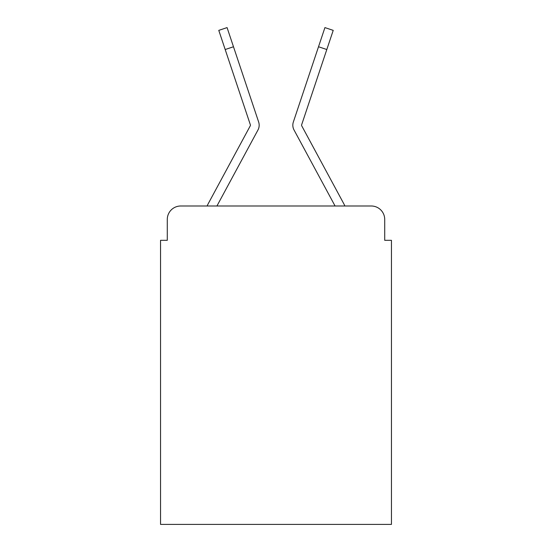 <?xml version="1.0" encoding="UTF-8"?>
<svg xmlns="http://www.w3.org/2000/svg" width="552" height="552" viewBox="0 0 552 552"><rect width="100%" height="100%" fill="white"/><g stroke="black" fill="none" stroke-linecap="round" stroke-linejoin="round"><path stroke-width="0.83" d="M167.284 219.454L167.284 240.32L167.284 219.454A13.462 13.462 0 0 1 180.745 205.993L207.117 205.993A33.658 33.658 0 0 1 208.352 203.46L250.256 125.849A1.345 1.345 0 0 0 250.353 124.78L218.778 30.374L227.079 27.6L233.482 46.754L225.188 49.528M384.716 240.32L384.716 219.454L384.716 240.32L391.451 240.32L391.451 524.4L160.549 524.4L160.549 240.32L167.284 240.32M384.716 219.454A13.462 13.462 0 0 0 371.254 205.993L180.745 205.993M248.683 147.184L216.929 205.993L248.683 147.184L216.929 205.993L248.683 147.184L216.929 205.993L248.683 147.184L216.929 205.993L248.683 147.184L216.929 205.993L248.683 147.184L216.929 205.993L248.683 147.184L216.929 205.993L335.071 205.993L303.317 147.184M301.578 125.207A1.345 1.345 0 0 1 301.647 124.78A1.345 1.345 0 0 0 301.578 125.207A1.345 1.345 0 0 1 301.647 124.78A1.345 1.345 0 0 0 301.578 125.207A1.345 1.345 0 0 1 301.647 124.78A1.345 1.345 0 0 0 301.578 125.207A1.345 1.345 0 0 1 301.647 124.78A1.345 1.345 0 0 0 301.578 125.207A1.345 1.345 0 0 1 301.647 124.78A1.345 1.345 0 0 0 301.578 125.207A1.345 1.345 0 0 1 301.647 124.78A1.345 1.345 0 0 0 301.578 125.207A1.345 1.345 0 0 1 301.647 124.78A1.345 1.345 0 0 0 301.578 125.207A1.345 1.345 0 0 1 301.647 124.78A1.345 1.345 0 0 0 301.578 125.207A1.345 1.345 0 0 1 301.647 124.78A1.345 1.345 0 0 0 301.578 125.207A1.345 1.345 0 0 1 301.647 124.78A1.345 1.345 0 0 0 301.578 125.207A1.345 1.345 0 0 1 301.647 124.78A1.345 1.345 0 0 0 301.578 125.207A1.345 1.345 0 0 1 301.647 124.78A1.345 1.345 0 0 0 301.578 125.207A1.345 1.345 0 0 1 301.647 124.78A1.345 1.345 0 0 0 301.744 125.849L343.648 203.46A33.658 33.658 0 0 1 344.883 205.993L371.254 205.993M216.929 205.993L257.957 130.01A10.095 10.095 0 0 0 258.647 122.006L233.482 46.754M335.071 205.993L294.043 130.01A10.095 10.095 0 0 1 293.353 122.006L324.921 27.6L333.222 30.374L326.812 49.528L318.518 46.754M250.422 125.207A1.345 1.345 0 0 1 250.256 125.849A1.345 1.345 0 0 0 250.422 125.207A1.345 1.345 0 0 1 250.256 125.849A1.345 1.345 0 0 0 250.422 125.207A1.345 1.345 0 0 1 250.256 125.849A1.345 1.345 0 0 0 250.422 125.207A1.345 1.345 0 0 1 250.256 125.849A1.345 1.345 0 0 0 250.422 125.207A1.345 1.345 0 0 1 250.256 125.849A1.345 1.345 0 0 0 250.422 125.207A1.345 1.345 0 0 1 250.256 125.849A1.345 1.345 0 0 0 250.353 124.78M301.647 124.78L326.812 49.528M218.778 30.374L227.079 27.6M324.921 27.6L333.222 30.374"/></g></svg>
